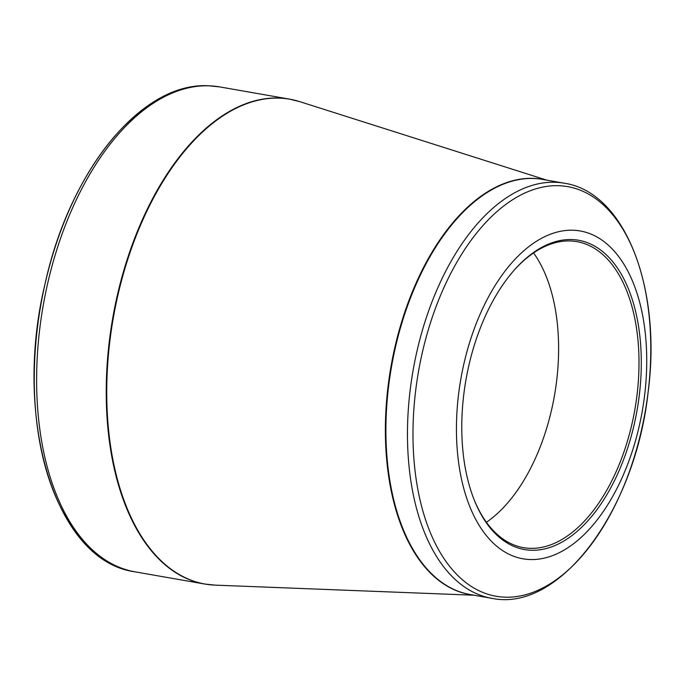 <?xml version="1.0" encoding="UTF-8"?>
<svg xmlns="http://www.w3.org/2000/svg" width="685" height="685" viewBox="0 0 685 685"><rect width="100%" height="100%" fill="white"/><g stroke="black" fill="none" stroke-linecap="round" stroke-linejoin="round"><path stroke-width="1.03" d="M530.164 559.534A166.395 92.124 -80.1 0 1 481.932 310.142A166.395 92.124 -80.1 0 1 642.556 314.98A166.395 92.124 -80.1 0 1 530.164 559.534M571.727 239.553A156.985 86.909 -80.1 0 1 624.095 458.291A156.985 86.909 -80.1 0 1 474.414 500.427A156.985 86.909 -80.1 0 1 514.863 269.41A156.985 86.909 -80.1 0 1 571.727 239.553M474.14 499.75A155.324 85.993 99.9 0 0 523.4 547.64A155.324 85.993 99.9 0 0 530.224 548.334A155.324 85.993 99.9 0 0 635.885 403.371A155.324 85.993 99.9 0 0 576.976 241.651A155.324 85.993 99.9 0 0 570.151 240.957A155.324 85.993 99.9 0 0 514.375 269.958M533.564 252.936A155.324 85.993 -80.1 0 1 554.49 395.399A155.324 85.993 -80.1 0 1 486.41 522.27M85.205 542.648A243.363 134.731 -80.1 0 1 40.723 305.45A243.363 134.731 -80.1 0 1 163.15 97.467M209.798 584.733A246.129 136.264 -80.1 0 1 204.524 584.005A246.129 136.264 -80.1 0 1 111.167 327.73A246.129 136.264 -80.1 0 1 278.598 98.015A246.129 136.264 -80.1 0 1 289.421 99.111A246.129 136.264 -80.1 0 1 294.636 100.216M209.002 85.822A246.129 136.264 99.9 0 0 41.562 315.545A246.129 136.264 99.9 0 0 134.919 571.812C54.577 560.955 12.544 417.893 45.064 283.787C69.63 171.07 140.956 82.029 208.454 85.771L219.817 86.926A246.129 136.264 99.9 0 0 209.002 85.822M471.622 594.785A210.732 116.664 -80.1 0 1 390.955 366.766A210.732 116.664 -80.1 0 1 544.292 179.71M546.758 180.146L299.816 101.663A246.095 136.246 99.9 0 0 279.103 98.135A246.095 136.246 99.9 0 0 110.396 336.909A246.095 136.246 99.9 0 0 215.167 585.136L204.524 584.005L134.919 571.812M555.021 182.27A210.697 116.647 -80.1 0 1 564.286 183.212L542.717 179.436A210.697 116.647 99.9 0 0 391.486 366.86A210.697 116.647 99.9 0 0 470.047 594.511L491.616 598.288A210.697 116.647 -80.1 0 1 411.694 378.916A210.697 116.647 -80.1 0 1 555.021 182.27M558.6 185.703A207.923 115.114 99.9 0 0 416 387.95A207.923 115.114 99.9 0 0 505.162 597.183A207.923 115.114 99.9 0 0 647.762 394.928A207.923 115.114 99.9 0 0 558.6 185.703M299.816 101.663L289.421 99.111L219.817 86.926M474.088 595.222L215.167 585.136M491.616 598.288C559.979 612.878 635.235 509.888 648.07 392.625C661.993 289.019 625.473 192.237 564.286 183.212"/></g></svg>
